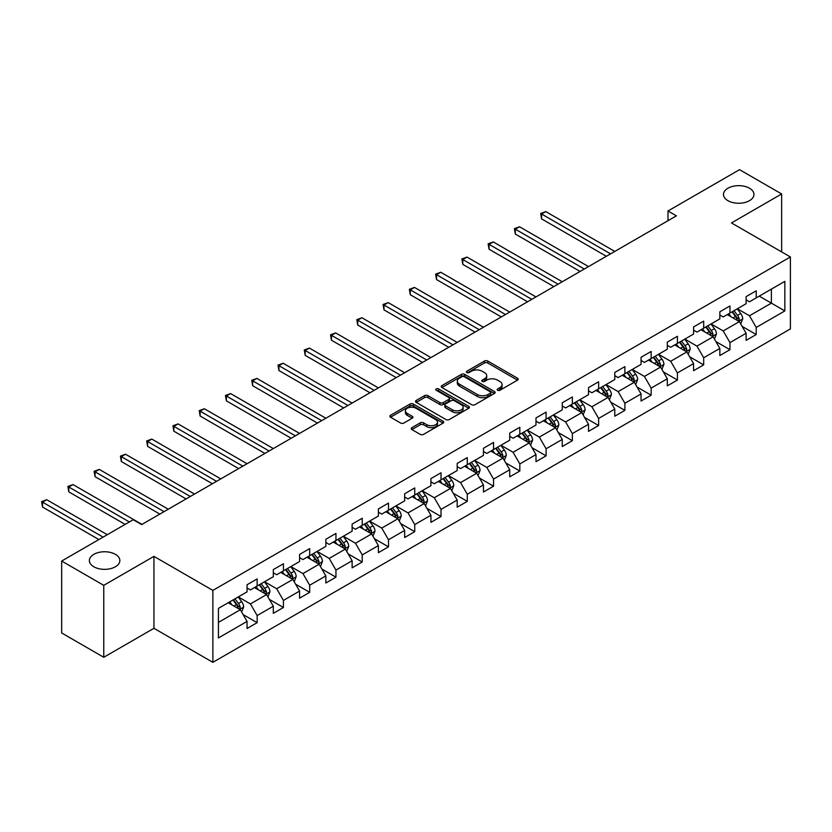 <?xml version="1.0" encoding="UTF-8"?>
<svg xmlns="http://www.w3.org/2000/svg" width="832" height="832" viewBox="0 0 832 832"><rect width="100%" height="100%" fill="white"/><g stroke="black" fill="none" stroke-linecap="round" stroke-linejoin="round"><path stroke-width="1.25" d="M497.64 390.27A1.633 0.946 0 0 0 499.959 390.27L517.514 380.13A2.34 1.352 0 0 0 518.201 379.174A2.34 1.352 0 0 0 517.514 378.217L487.77 361.046A2.34 1.352 0 0 0 484.463 361.046L466.898 371.186A1.633 0.946 0 0 0 466.419 371.852A1.633 0.946 0 0 0 466.898 372.518A1.633 0.946 0 0 0 469.217 372.518L471.484 371.207A7.478 4.316 0 0 1 482.061 371.207L484.546 372.642A7.478 4.316 0 0 1 486.73 375.69A7.478 4.316 0 0 1 484.546 378.747L482.269 380.058A1.633 0.946 0 0 0 481.79 380.723A1.633 0.946 0 0 0 482.269 381.389A1.633 0.946 0 0 0 484.588 381.389L486.855 380.078A7.478 4.316 0 0 1 497.432 380.078L499.918 381.514A7.478 4.316 0 0 1 502.102 384.561A7.478 4.316 0 0 1 499.918 387.618L497.64 388.929A1.633 0.946 0 0 0 497.162 389.594A1.633 0.946 0 0 0 497.64 390.27L497.64 388.929M115.378 554.33A15.236 8.798 0 0 0 98.779 552.427A15.236 8.798 0 0 0 89.367 560.55A15.236 8.798 0 0 0 93.829 566.769A15.236 8.798 0 0 0 110.438 568.682A15.236 8.798 0 0 0 119.85 560.55A15.236 8.798 0 0 0 115.378 554.33M749.486 188.23A15.236 8.798 0 0 0 732.878 186.326A15.236 8.798 0 0 0 723.466 194.459A15.236 8.798 0 0 0 727.938 200.678A15.236 8.798 0 0 0 744.536 202.582A15.236 8.798 0 0 0 753.948 194.459A15.236 8.798 0 0 0 749.486 188.23M411.902 427.648A2.34 1.352 0 0 0 411.226 428.605A2.34 1.352 0 0 0 411.902 429.551L420.254 434.377A2.34 1.352 0 0 0 423.561 434.377L443.061 423.114A2.34 1.352 0 0 0 443.747 422.157A2.34 1.352 0 0 0 443.061 421.21L413.317 404.03A2.34 1.352 0 0 0 410.01 404.03L390.51 415.293A2.34 1.352 0 0 0 389.823 416.25A2.34 1.352 0 0 0 390.51 417.196L400.587 423.02A2.34 1.352 0 0 0 403.894 423.02L412.235 418.205A2.34 1.352 0 0 0 412.922 417.248A2.34 1.352 0 0 0 412.235 416.291L407.243 413.41A6.25 3.609 0 0 1 405.402 410.852A6.25 3.609 0 0 1 409.271 407.514A6.25 3.609 0 0 1 416.083 408.304L435.666 419.609A6.25 3.609 0 0 1 437.497 422.157A6.25 3.609 0 0 1 433.638 425.495A6.25 3.609 0 0 1 426.826 424.715L423.561 422.833A2.34 1.352 0 0 0 420.254 422.833L411.902 427.648L411.902 429.551M153.941 556.369L103.761 585.343L61.672 561.038L61.672 632.975L103.761 657.28L153.941 628.306L212.867 662.334L212.867 590.398L153.941 556.369L153.941 628.306M781.643 251.909L781.643 193.97L731.474 222.934L790.4 256.963L212.867 590.398M781.643 193.97L739.554 169.666L667.992 210.985L667.992 220.698M61.672 561.038L133.234 519.719L141.648 524.586L676.406 215.842L667.992 210.985M471.65 404.695A2.34 1.352 0 0 0 474.958 404.695L494.458 393.442A2.34 1.352 0 0 0 495.144 392.486A2.34 1.352 0 0 0 494.458 391.529L464.714 374.358A2.34 1.352 0 0 0 461.406 374.358L441.906 385.611A2.34 1.352 0 0 0 441.22 386.568A2.34 1.352 0 0 0 441.906 387.525L471.65 404.695M436.852 390.624A1.633 0.946 0 0 1 438.516 390.853L438.516 388.908L468.759 406.37A2.34 1.352 0 0 1 469.446 407.326A2.34 1.352 0 0 1 468.759 408.273L449.259 419.536A2.34 1.352 0 0 1 445.952 419.536L416.208 402.366L416.208 400.452A2.34 1.352 0 0 0 415.522 401.409A2.34 1.352 0 0 0 416.208 402.366M416.208 400.452L424.549 395.637A2.34 1.352 0 0 1 427.856 395.637L439.92 402.605A2.34 1.352 0 0 0 443.227 402.605L448.76 399.402A2.34 1.352 0 0 0 449.446 398.445A2.34 1.352 0 0 0 448.76 397.498L436.207 390.239A1.633 0.946 0 0 1 435.718 389.574A1.633 0.946 0 0 1 436.738 388.7A1.633 0.946 0 0 1 438.516 388.908M212.867 662.334L790.4 328.9L790.4 256.963M243.1 614.557L257.15 622.669L257.15 615.576L273.322 606.237L273.322 613.34L283.421 607.506L283.421 600.413L299.582 591.074L299.582 598.177L309.691 592.342L309.691 585.239L325.853 575.91L325.853 583.014L335.951 577.179L335.951 570.076L352.123 560.747L352.123 567.84L362.222 562.016L362.222 554.913L378.383 545.584L378.383 552.677L388.492 546.842L388.492 539.75L404.654 530.421L404.654 537.514L414.752 531.679L414.752 524.586L430.914 515.258L430.914 522.35L441.022 516.516L441.022 509.423L457.184 500.084L457.184 507.187L467.282 501.353L467.282 494.26L483.454 484.921L483.454 492.024L493.553 486.19L493.553 479.086L509.714 469.758L509.714 476.85L519.823 471.026L519.823 463.923L535.985 454.594L535.985 461.687L546.083 455.853L546.083 448.76L562.255 439.431L562.255 446.524L572.354 440.69L572.354 433.597L588.515 424.268L588.515 431.361L598.624 425.526L598.624 418.434L614.786 409.094L614.786 416.198L624.884 410.363L624.884 403.27L641.056 393.931L641.056 401.034L651.154 395.2L651.154 388.097L667.316 378.768L667.316 385.861L677.425 380.037L677.425 372.934L693.586 363.605L693.586 370.698L703.685 364.863L703.685 357.77L719.846 348.442L719.846 355.534L729.955 349.7L729.955 342.607L746.117 333.278L746.117 340.371L756.215 334.537L756.215 327.444L784.846 310.918L784.846 281.362L771.378 289.141L771.378 303.139L784.846 310.918M257.15 622.669L247.052 628.503L247.052 621.41L218.431 637.936L218.431 608.379L247.052 591.854L247.052 584.761L257.15 578.926L257.15 586.019L273.322 576.69L273.322 569.598L283.421 563.763L283.421 570.856L299.582 561.527L299.582 554.424L309.691 548.6L309.691 555.693L325.853 546.364L325.853 539.261L335.951 533.426L335.951 540.53L352.123 531.19L352.123 524.098L362.222 518.263L362.222 525.366L378.383 516.027L378.383 508.934L388.492 503.1L388.492 510.193L404.654 500.864L404.654 493.771L414.752 487.937L414.752 495.03L430.914 485.701L430.914 478.608L441.022 472.774L441.022 479.866L457.184 470.538L457.184 463.434L467.282 457.61L467.282 464.703L483.454 455.374L483.454 448.271L493.553 442.437L493.553 449.54L509.714 440.201L509.714 433.108L519.823 427.274L519.823 434.377L535.985 425.038L535.985 417.945L546.083 412.11L546.083 419.203L562.255 409.874L562.255 402.782L572.354 396.947L572.354 404.04L588.515 394.711L588.515 387.618L598.624 381.784L598.624 388.877L614.786 379.548L614.786 372.445L624.884 366.621L624.884 373.714L641.056 364.385L641.056 357.282L651.154 351.447L651.154 358.55L667.316 349.211L667.316 342.118L677.425 336.284L677.425 343.387L693.586 334.048L693.586 326.955L703.685 321.121L703.685 328.214L719.846 318.885L719.846 311.792L729.955 305.958L729.955 313.05L746.117 303.722L746.117 296.629L756.215 290.794L756.215 297.887L784.846 281.362M254.457 587.579L266.583 594.578L250.422 603.907L238.295 596.908M247.052 587.964L250.422 589.909L257.15 586.019M250.422 603.907L257.15 615.576M266.583 594.578L273.322 606.237M280.727 572.416L292.854 579.415L276.682 588.744L264.566 581.745M273.322 572.801L276.682 574.746L283.421 570.856M276.682 588.744L283.421 600.413M292.854 579.415L299.582 591.074M306.998 557.242L319.114 564.242L302.952 573.581L290.826 566.582M299.582 557.638L302.952 559.582L309.691 555.693M302.952 573.581L309.691 585.239M319.114 564.242L325.853 575.91M333.258 542.079L345.384 549.078L329.222 558.418L317.096 551.418M325.853 542.474L329.222 544.419L335.951 540.53M329.222 558.418L335.951 570.076M345.384 549.078L352.123 560.747M359.528 526.916L371.654 533.915L355.482 543.244L343.366 536.245M352.123 527.311L355.482 529.246L362.222 525.366M355.482 543.244L362.222 554.913M371.654 533.915L378.383 545.584M385.788 511.753L397.914 518.752L381.753 528.081L369.626 521.082M378.383 512.138L381.753 514.082L388.492 510.193M381.753 528.081L388.492 539.75M397.914 518.752L404.654 530.421M412.058 496.59L424.185 503.589L408.023 512.918L395.897 505.918M404.654 496.974L408.023 498.919L414.752 495.03M408.023 512.918L414.752 524.586M424.185 503.589L430.914 515.258M438.329 481.426L450.445 488.426L434.283 497.754L422.167 490.755M430.914 481.811L434.283 483.756L441.022 479.866M434.283 497.754L441.022 509.423M450.445 488.426L457.184 500.084M464.589 466.253L476.715 473.262L460.554 482.591L448.427 475.592M457.184 466.648L460.554 468.593L467.282 464.703M460.554 482.591L467.282 494.26M476.715 473.262L483.454 484.921M490.859 451.09L502.986 458.089L486.814 467.428L474.698 460.429M483.454 451.485L486.814 453.43L493.553 449.54M486.814 467.428L493.553 479.086M502.986 458.089L509.714 469.758M517.13 435.926L529.246 442.926L513.084 452.265L500.958 445.255M509.714 436.322L513.084 438.256L519.823 434.377M513.084 452.265L519.823 463.923M529.246 442.926L535.985 454.594M543.39 420.763L555.516 427.762L539.354 437.091L527.228 430.092M535.985 421.148L539.354 423.093L546.083 419.203M539.354 437.091L546.083 448.76M555.516 427.762L562.255 439.431M569.66 405.6L581.786 412.599L565.614 421.928L553.498 414.929M562.255 405.985L565.614 407.93L572.354 404.04M565.614 421.928L572.354 433.597M581.786 412.599L588.515 424.268M595.93 390.437L608.046 397.436L591.885 406.765L579.758 399.766M588.515 390.822L591.885 392.766L598.624 388.877M591.885 406.765L598.624 418.434M608.046 397.436L614.786 409.094M622.19 375.274L634.317 382.273L618.155 391.602L606.029 384.602M614.786 375.658L618.155 377.603L624.884 373.714M618.155 391.602L624.884 403.27M634.317 382.273L641.056 393.931M648.461 360.1L660.587 367.099L644.415 376.438L632.299 369.439M641.056 360.495L644.415 362.44L651.154 358.55M644.415 376.438L651.154 388.097M660.587 367.099L667.316 378.768M674.721 344.937L686.847 351.936L670.686 361.275L658.559 354.276M667.316 345.332L670.686 347.277L677.425 343.387M670.686 361.275L677.425 372.934M686.847 351.936L693.586 363.605M700.991 329.774L713.118 336.773L696.956 346.102L684.83 339.102M693.586 330.158L696.956 332.103L703.685 328.214M696.956 346.102L703.685 357.77M713.118 336.773L719.846 348.442M727.262 314.61L739.378 321.61L723.216 330.938L711.1 323.939M719.846 314.995L723.216 316.94L729.955 313.05M723.216 330.938L729.955 342.607M739.378 321.61L746.117 333.278M759.252 296.14L771.378 303.139L749.486 315.775L737.36 308.776M746.117 299.832L749.486 301.777L756.215 297.887M749.486 315.775L756.215 327.444M103.761 585.343L103.761 657.28M218.431 622.378L240.313 609.742L228.197 602.742M240.313 609.742L247.052 621.41M742.165 326.425L756.215 334.537M715.894 341.588L729.955 349.7M689.624 356.751L703.685 364.863M663.364 371.914L677.425 380.037M637.094 387.078L651.154 395.2M610.823 402.241L624.884 410.363M584.563 417.414L598.624 425.526M558.293 432.578L572.354 440.69M532.033 447.741L546.083 455.853M505.762 462.904L519.823 471.026M479.492 478.067L493.553 486.19M453.232 493.23L467.282 501.353M426.962 508.404L441.022 516.516M400.691 523.567L414.752 531.679M374.431 538.73L388.492 546.842M348.161 553.894L362.222 562.016M321.89 569.057L335.951 577.179M295.63 584.22L309.691 592.342M269.36 599.394L283.421 607.506M498.295 390.499L499.918 389.563A7.478 4.316 0 0 0 502.102 386.506L502.102 384.561M486.73 375.69L486.73 377.634A7.478 4.316 0 0 1 484.546 380.692L482.924 381.628M517.483 380.151L487.77 362.991A2.34 1.352 0 0 0 484.463 362.991L467.553 372.746M494.426 393.453L464.714 376.303A2.34 1.352 0 0 0 461.406 376.303L441.938 387.546M490.329 393.151A1.633 0.946 0 0 0 490.807 392.486A1.633 0.946 0 0 0 490.329 391.82L464.214 376.74A1.633 0.946 0 0 0 461.906 376.74L459.503 378.123A7.478 4.316 0 0 0 457.319 381.181A7.478 4.316 0 0 0 459.503 384.228L477.36 394.534A7.478 4.316 0 0 0 487.937 394.534L490.329 393.151L490.329 395.096A1.633 0.946 0 0 0 490.807 394.43L490.807 392.486M457.319 381.181L457.319 383.126A7.478 4.316 0 0 0 459.503 386.173L459.503 384.228M490.329 395.096L487.937 396.479A7.478 4.316 0 0 1 477.36 396.479L459.503 386.173M416.239 402.376L424.549 397.582L424.549 395.637M449.446 398.445L449.446 400.39A2.34 1.352 0 0 1 448.76 401.346L443.227 404.539A2.34 1.352 0 0 1 439.92 404.539L427.856 397.582A2.34 1.352 0 0 0 424.549 397.582M438.516 390.853L468.728 408.294M452.442 409.833A6.25 3.609 0 0 0 459.254 410.613A6.25 3.609 0 0 0 463.112 407.274A6.25 3.609 0 0 0 461.282 404.726L454.386 400.743A2.34 1.352 0 0 0 451.079 400.743L445.536 403.936A2.34 1.352 0 0 0 444.86 404.893A2.34 1.352 0 0 0 445.536 405.839L452.442 409.833L452.442 411.767A6.25 3.609 0 0 0 459.254 412.558A6.25 3.609 0 0 0 463.112 409.219L463.112 407.274M444.86 404.893L444.86 406.838A2.34 1.352 0 0 0 445.536 407.784L445.536 405.839M452.442 411.767L445.536 407.784M437.497 422.157L437.497 424.102A6.25 3.609 0 0 1 433.638 427.44A6.25 3.609 0 0 1 426.826 426.66L423.561 424.778A2.34 1.352 0 0 0 420.254 424.778L411.934 429.572M405.402 410.852L405.402 412.797A6.25 3.609 0 0 0 407.243 415.355L407.243 413.41M412.204 418.215L407.243 415.355M443.061 421.21L443.061 423.114L413.317 405.974A2.34 1.352 0 0 0 410.01 405.974L390.541 417.217L390.51 415.293M740.709 323.908L742.716 318.864A6.313 3.64 -120 0 0 740.698 313.498L737.225 308.859M731.172 316.867L728.811 313.716M614.786 251.42L545.802 211.598L541.59 214.022L541.59 218.889L606.362 256.287M738.41 321.048L739.305 319.134A6.313 3.64 -120 0 0 737.506 315.338L734.032 310.7M732.451 311.615L736.299 316.763A3.214 1.851 60 0 1 736.882 317.741L739.305 319.134M732.004 311.865L735.478 316.503A6.313 3.64 60 0 1 737.287 320.299M541.59 218.889L540.665 213.491L610.574 253.854M540.665 213.491L545.802 211.598M714.449 339.082L716.446 334.027A6.313 3.64 -120 0 0 714.438 328.661L710.965 324.022M704.902 332.03L702.541 328.879M588.515 266.583L519.532 226.762L515.32 229.195L515.32 234.052L580.102 271.45M712.14 336.211L713.045 334.298A6.313 3.64 -120 0 0 711.235 330.502L707.762 325.863M706.181 326.778L710.039 331.926A3.214 1.851 60 0 1 710.622 332.904L713.045 334.298M705.744 327.028L709.218 331.677A6.313 3.64 60 0 1 711.017 335.462M515.32 234.052L514.394 228.654L584.303 269.017M514.394 228.654L519.532 226.762M688.178 354.245L690.186 349.201A6.313 3.64 -120 0 0 688.168 343.824L684.694 339.186M678.631 347.194L676.27 344.042M562.255 281.757L493.272 241.925L489.06 244.358L489.06 249.215L553.831 286.614M685.87 351.374L686.774 349.461A6.313 3.64 -120 0 0 684.965 345.675L681.491 341.026M679.91 341.942L683.769 347.09A3.214 1.851 60 0 1 684.351 348.067L686.774 349.461M679.474 342.202L682.947 346.84A6.313 3.64 60 0 1 684.757 350.636M489.06 249.215L488.134 243.818L558.043 284.18M488.134 243.818L493.272 241.925M661.908 369.408L663.915 364.364A6.313 3.64 -120 0 0 661.898 358.987L658.424 354.349M652.371 362.357L650.01 359.206M535.985 296.92L467.002 257.088L462.79 259.522L462.79 264.378L527.561 301.777M659.61 366.538L660.504 364.634A6.313 3.64 -120 0 0 658.705 360.838L655.231 356.2M653.65 357.105L657.498 362.253A3.214 1.851 60 0 1 658.091 363.23L660.504 364.634M653.203 357.365L656.687 362.003A6.313 3.64 60 0 1 658.486 365.799M462.79 264.378L461.864 258.981L531.773 299.343M461.864 258.981L467.002 257.088M635.648 384.571L637.645 379.527A6.313 3.64 -120 0 0 635.638 374.15L632.164 369.512M626.101 377.53L623.74 374.379M509.714 312.083L440.731 272.251L436.53 274.685L436.53 279.542L501.301 316.94M633.339 381.701L634.244 379.798A6.313 3.64 -120 0 0 632.434 376.002L628.961 371.363M627.38 372.278L631.238 377.416A3.214 1.851 60 0 1 631.821 378.394L634.244 379.798M626.943 372.528L630.417 377.166A6.313 3.64 60 0 1 632.226 380.962M436.53 279.542L435.604 274.154L505.513 314.517M435.604 274.154L440.731 272.251M609.378 399.734L611.385 394.69A6.313 3.64 -120 0 0 609.367 389.314L605.894 384.675M599.83 392.694L597.47 389.542M483.454 327.246L414.471 287.414L410.259 289.848L410.259 294.715L475.03 332.103M607.069 396.864L607.974 394.961A6.313 3.64 -120 0 0 606.174 391.165L602.69 386.526M601.11 387.442L604.968 392.59A3.214 1.851 60 0 1 605.55 393.557L607.974 394.961M600.673 387.691L604.146 392.33A6.313 3.64 60 0 1 605.956 396.126M410.259 294.715L409.334 289.318L479.242 329.68M409.334 289.318L414.471 287.414M583.118 414.898L585.114 409.854A6.313 3.64 -120 0 0 583.107 404.487L579.623 399.849M573.57 407.857L571.21 404.706M457.184 342.41L388.201 302.588L383.989 305.011L383.989 309.878L448.76 347.277M580.809 412.038L581.714 410.124A6.313 3.64 -120 0 0 579.904 406.328L576.43 401.69M574.85 402.605L578.698 407.753A3.214 1.851 60 0 1 579.29 408.73L581.714 410.124M574.402 402.854L577.886 407.493A6.313 3.64 60 0 1 579.686 411.289M383.989 309.878L383.063 304.481L452.972 344.843M383.063 304.481L388.201 302.588M556.847 430.071L558.844 425.017A6.313 3.64 -120 0 0 556.837 419.65L553.363 415.012M547.3 423.02L544.939 419.869M430.914 357.573L361.93 317.751L357.729 320.174L357.729 325.042L422.5 362.44M554.538 427.201L555.443 425.287A6.313 3.64 -120 0 0 553.634 421.491L550.16 416.853M548.579 417.768L552.438 422.916A3.214 1.851 60 0 1 553.02 423.894L555.443 425.287M548.142 418.018L551.616 422.656A6.313 3.64 60 0 1 553.426 426.452M357.729 325.042L356.803 319.644L426.712 360.006M356.803 319.644L361.93 317.751M530.577 445.234L532.584 440.19A6.313 3.64 -120 0 0 530.566 434.814L527.093 430.175M521.04 438.183L518.679 435.032M404.654 372.736L335.67 332.914L331.458 335.348L331.458 340.205L396.23 377.603M528.268 442.364L529.173 440.45A6.313 3.64 -120 0 0 527.374 436.654L523.89 432.016M522.309 432.931L526.167 438.079A3.214 1.851 60 0 1 526.75 439.057L529.173 440.45M521.872 433.191L525.346 437.83A6.313 3.64 60 0 1 527.155 441.626M331.458 340.205L330.533 334.807L400.442 375.17M330.533 334.807L335.67 332.914M504.317 460.398L506.314 455.354A6.313 3.64 -120 0 0 504.306 449.977L500.822 445.338M494.77 453.346L492.409 450.195M378.383 387.91L309.4 348.078L305.188 350.511L305.188 355.368L369.97 392.766M502.008 457.527L502.913 455.624A6.313 3.64 -120 0 0 501.103 451.828L497.63 447.19M496.049 448.094L499.907 453.242A3.214 1.851 60 0 1 500.49 454.22L502.913 455.624M495.612 448.354L499.086 452.993A6.313 3.64 60 0 1 500.885 456.789M305.188 355.368L304.262 349.97L374.171 390.333M304.262 349.97L309.4 348.078M478.046 475.561L480.054 470.517A6.313 3.64 -120 0 0 478.036 465.14L474.562 460.502M468.499 468.52L466.138 465.369M352.113 403.073L283.14 363.241L278.928 365.674L278.928 370.531L343.699 407.93M475.738 472.69L476.642 470.787A6.313 3.64 -120 0 0 474.833 466.991L471.359 462.353M469.778 463.268L473.637 468.406A3.214 1.851 60 0 1 474.219 469.383L476.642 470.787M469.342 463.518L472.815 468.156A6.313 3.64 60 0 1 474.625 471.952M278.928 370.531L278.002 365.144L347.911 405.496M278.002 365.144L283.14 363.241M451.776 490.724L453.783 485.68A6.313 3.64 -120 0 0 451.766 480.303L448.292 475.665M442.239 483.683L439.878 480.532M325.853 418.236L256.87 378.404L252.658 380.838L252.658 385.705L317.429 423.093M449.478 487.854L450.372 485.95A6.313 3.64 -120 0 0 448.573 482.154L445.099 477.516M443.518 478.431L447.366 483.579A3.214 1.851 60 0 1 447.949 484.546L450.372 485.95M443.071 478.681L446.545 483.319A6.313 3.64 60 0 1 448.354 487.115M252.658 385.705L251.732 380.307L321.641 420.67M251.732 380.307L256.87 378.404M425.516 505.887L427.513 500.843A6.313 3.64 -120 0 0 425.506 495.477L422.032 490.828M415.969 498.846L413.608 495.695M299.582 433.399L230.599 393.578L226.387 396.001L226.387 400.868L291.169 438.256M423.207 503.027L424.112 501.114A6.313 3.64 -120 0 0 422.302 497.318L418.829 492.679M417.248 493.594L421.106 498.742A3.214 1.851 60 0 1 421.689 499.72L424.112 501.114M416.811 493.844L420.285 498.482A6.313 3.64 60 0 1 422.084 502.278M226.387 400.868L225.462 395.47L295.37 435.833M225.462 395.47L230.599 393.578M399.246 521.061L401.253 516.006A6.313 3.64 -120 0 0 399.235 510.64L395.762 506.002M389.698 514.01L387.338 510.858M273.322 448.562L204.339 408.741L200.127 411.164L200.127 416.031L264.898 453.43M396.937 518.19L397.842 516.277A6.313 3.64 -120 0 0 396.032 512.481L392.558 507.842M390.978 508.758L394.836 513.906A3.214 1.851 60 0 1 395.418 514.883L397.842 516.277M390.541 509.007L394.014 513.646A6.313 3.64 60 0 1 395.824 517.442M200.127 416.031L199.202 410.634L269.11 450.996M199.202 410.634L204.339 408.741M372.975 536.224L374.982 531.18A6.313 3.64 -120 0 0 372.965 525.803L369.491 521.165M363.438 529.173L361.078 526.022M247.052 463.726L178.069 423.904L173.857 426.338L173.857 431.194L238.628 468.593M370.677 533.354L371.571 531.44A6.313 3.64 -120 0 0 369.772 527.644L366.298 523.006M364.718 523.921L368.566 529.069A3.214 1.851 60 0 1 369.158 530.046L371.571 531.44M364.27 524.181L367.754 528.819A6.313 3.64 60 0 1 369.554 532.615M173.857 431.194L172.931 425.797L242.84 466.159M172.931 425.797L178.069 423.904M346.715 551.387L348.712 546.343A6.313 3.64 -120 0 0 346.705 540.966L343.231 536.328M337.168 544.336L334.807 541.185M220.782 478.899L151.798 439.067L147.597 441.501L147.597 446.358L212.368 483.756M344.406 548.517L345.311 546.614A6.313 3.64 -120 0 0 343.502 542.818L340.028 538.179M338.447 539.084L342.306 544.232A3.214 1.851 60 0 1 342.888 545.21L345.311 546.614M338.01 539.344L341.484 543.982A6.313 3.64 60 0 1 343.294 547.778M147.597 446.358L146.671 440.96L216.58 481.322M146.671 440.96L151.798 439.067M320.445 566.55L322.452 561.506A6.313 3.64 -120 0 0 320.434 556.13L316.961 551.491M310.898 559.499L308.547 556.348M194.522 494.062L125.538 454.23L121.326 456.664L121.326 461.521L186.098 498.919M318.136 563.68L319.041 561.777A6.313 3.64 -120 0 0 317.242 557.981L313.758 553.342M312.177 554.247L316.035 559.395A3.214 1.851 60 0 1 316.618 560.373L319.041 561.777M311.74 554.507L315.214 559.146A6.313 3.64 60 0 1 317.023 562.942M121.326 461.521L120.401 456.134L190.31 496.486M120.401 456.134L125.538 454.23M294.185 581.714L296.182 576.67A6.313 3.64 -120 0 0 294.174 571.293L290.69 566.654M284.638 574.673L282.277 571.522M168.251 509.226L99.268 469.394L95.056 471.827L95.056 476.684L159.838 514.082M291.876 578.843L292.781 576.94A6.313 3.64 -120 0 0 290.971 573.144L287.498 568.506M285.917 569.421L289.765 574.558A3.214 1.851 60 0 1 290.358 575.536L292.781 576.94M285.47 569.67L288.954 574.309A6.313 3.64 60 0 1 290.753 578.105M95.056 476.684L94.13 471.297L164.039 511.659M94.13 471.297L99.268 469.394M267.914 596.877L269.922 591.833A6.313 3.64 -120 0 0 267.904 586.466L264.43 581.818M258.367 589.836L256.006 586.685M141.981 524.389L72.998 484.567L68.796 486.99L68.796 491.858L125.143 524.389M265.606 594.017L266.51 592.103A6.313 3.64 -120 0 0 264.701 588.307L261.227 583.669M259.646 584.584L263.505 589.732A3.214 1.851 60 0 1 264.087 590.71L266.51 592.103M259.21 584.834L262.683 589.472A6.313 3.64 60 0 1 264.493 593.268M68.796 491.858L67.87 486.46L129.355 521.955M67.87 486.46L72.998 484.567M241.644 612.04L243.651 606.996A6.313 3.64 -120 0 0 241.634 601.63L238.16 596.991M232.107 604.999L229.746 601.848M107.297 534.695L46.738 499.73L42.526 502.154L42.526 507.021L98.883 539.552M239.335 609.18L240.24 607.266A6.313 3.64 -120 0 0 238.441 603.47L234.957 598.832M233.376 599.747L237.234 604.895A3.214 1.851 60 0 1 237.817 605.873L240.24 607.266M232.939 599.997L236.413 604.635A6.313 3.64 60 0 1 238.222 608.431M42.526 507.021L41.6 501.623L103.095 537.129M41.6 501.623L46.738 499.73M499.918 389.563L499.918 387.618M482.269 381.389L482.269 380.058M484.546 380.692L484.546 378.747M466.898 372.518L466.898 371.186M484.463 362.991L484.463 361.046M487.77 362.991L487.77 361.046M517.514 380.13L517.514 378.217M441.906 387.525L441.906 385.611M461.406 376.303L461.406 374.358M464.714 376.303L464.714 374.358M494.458 393.442L494.458 391.529M477.36 396.479L477.36 394.534M487.937 396.479L487.937 394.534M427.856 397.582L427.856 395.637M439.92 404.539L439.92 402.605M443.227 404.539L443.227 402.605M448.76 401.346L448.76 399.402M468.759 408.273L468.759 406.37M420.254 424.778L420.254 422.833M423.561 424.778L423.561 422.833M426.826 426.66L426.826 424.715M412.235 418.205L412.235 416.291M410.01 405.974L410.01 404.03M413.317 405.974L413.317 404.03M738.764 321.246L742.674 318.989M737.506 315.338L740.698 313.498M733.013 317.928L735.478 316.503M712.494 336.409L716.404 334.152M711.235 330.502L714.438 328.661M706.742 333.102L709.218 331.677M686.223 351.582L690.144 349.315M684.965 345.675L688.168 343.824M680.482 348.265L682.947 346.84M659.963 366.746L663.874 364.478M658.705 360.838L661.898 358.987M654.212 363.428L656.687 362.003M633.693 381.909L637.603 379.652M632.434 376.002L635.638 374.15M627.952 378.591L630.417 377.166M607.422 397.072L611.343 394.815M606.174 391.165L609.367 389.314M601.682 393.754L604.146 392.33M581.162 412.235L585.073 409.978M579.904 406.328L583.107 404.487M575.411 408.918L577.886 407.493M554.892 427.398L558.813 425.142M553.634 421.491L556.837 419.65M549.151 424.091L551.616 422.656M528.622 442.572L532.542 440.305M527.374 436.654L530.566 434.814M522.881 439.254L525.346 437.83M502.362 457.735L506.272 455.468M501.103 451.828L504.306 449.977M496.61 454.418L499.086 452.993M476.091 472.898L480.012 470.642M474.833 466.991L478.036 465.14M470.35 469.581L472.815 468.156M449.831 488.062L453.742 485.805M448.573 482.154L451.766 480.303M444.08 484.744L446.545 483.319M423.561 503.225L427.471 500.968M422.302 497.318L425.506 495.477M417.82 499.907L420.285 498.482M397.29 518.388L401.211 516.131M396.032 512.481L399.235 510.64M391.55 515.07L394.014 513.646M371.03 533.562L374.941 531.294M369.772 527.644L372.965 525.803M365.279 530.244L367.754 528.819M344.76 548.725L348.67 546.458M343.502 542.818L346.705 540.966M339.019 545.407L341.484 543.982M318.49 563.888L322.41 561.631M317.242 557.981L320.434 556.13M312.749 560.57L315.214 559.146M292.23 579.051L296.14 576.794M290.971 573.144L294.174 571.293M286.478 575.734L288.954 574.309M265.959 594.214L269.88 591.958M264.701 588.307L267.904 586.466M260.218 590.897L262.683 589.472M239.689 609.378L243.61 607.121M238.441 603.47L241.634 601.63M233.948 606.06L236.413 604.635"/></g></svg>
